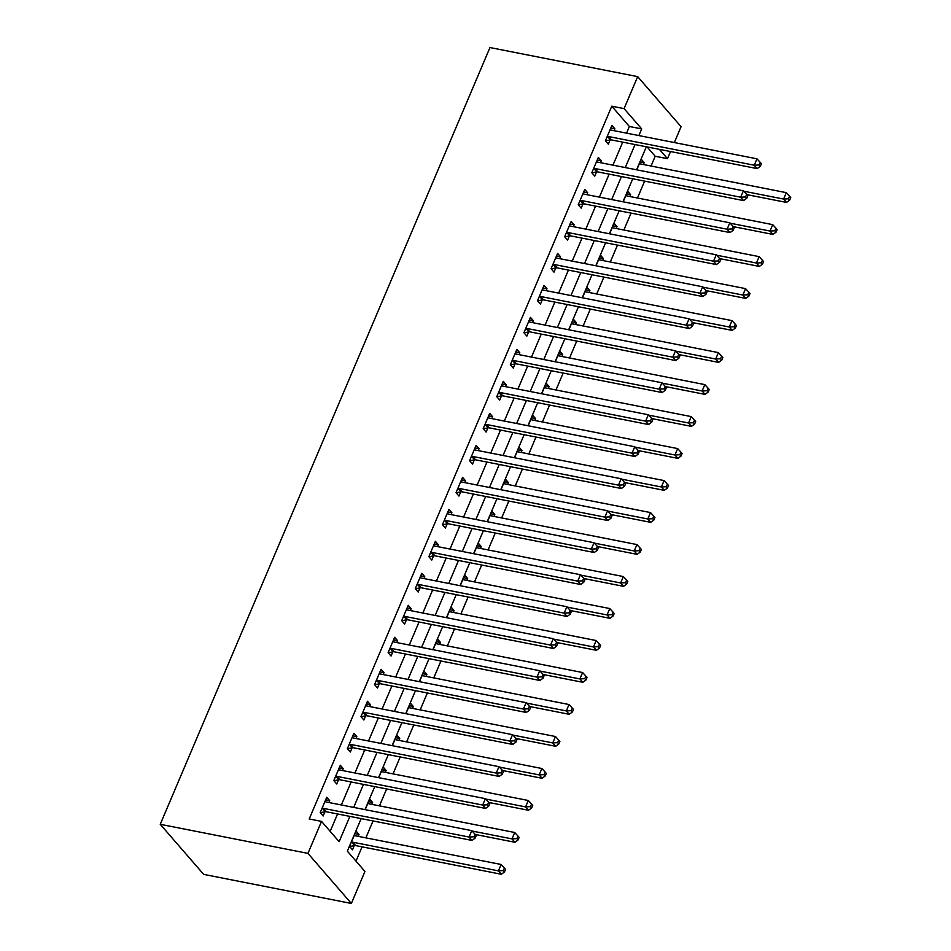 <?xml version="1.0" encoding="UTF-8"?>
<svg xmlns="http://www.w3.org/2000/svg" width="951" height="951" viewBox="0 0 951 951"><rect width="100%" height="100%" fill="white"/><g stroke="black" fill="none" stroke-linecap="round" stroke-linejoin="round"><path stroke-width="1.43" d="M361.154 818.609L347.341 851.157L364.946 871.461L351.359 903.45L203.669 874.373L160.255 824.303L489.967 47.55L637.669 76.627L624.082 108.616L611.778 106.191L309.218 818.966L321.533 821.391L339.127 841.683L349.873 816.386M637.669 76.627L681.071 126.697L674.342 142.555M670.526 151.542L667.495 158.686L659.412 149.355M651.043 166.033L655.191 156.261L667.495 158.686M355.983 861.13L362.058 846.842M365.873 837.855L373.042 820.951M379.449 805.866L386.629 788.961M393.025 773.864L400.205 756.96M406.612 741.875L413.78 724.971M420.187 709.886L427.368 692.982M433.763 677.897L440.943 660.993M447.35 645.907L454.519 629.003M460.926 613.906L468.106 597.002M474.501 581.917L481.681 565.013M488.089 549.928L495.257 533.024M501.664 517.938L508.844 501.034M515.24 485.949L522.42 469.045M528.827 453.948L535.995 437.044M542.403 421.959L549.583 405.055M555.99 389.969L563.158 373.065M569.566 357.98L576.734 341.076M583.141 325.991L590.321 309.087M596.729 293.99L603.897 277.086M610.304 262L617.484 245.096M623.88 230.011L631.06 213.107M637.467 198.022L644.635 181.118M655.191 156.261L647.108 146.929M643.375 164.523L644.184 162.633L641.247 159.245L636.754 169.825M629.8 196.512L630.608 194.622L627.672 191.234L623.178 201.814M616.224 228.502L617.021 226.611L614.096 223.235L609.603 233.803M602.637 260.491L603.445 258.601L600.509 255.225L596.015 265.804M589.061 292.48L589.87 290.602L586.933 287.214L582.44 297.794M575.486 324.481L576.282 322.591L573.346 319.203L568.864 329.783M561.898 356.47L562.707 354.58L559.77 351.192L555.277 361.772M548.323 388.46L549.131 386.57L546.195 383.194L541.701 393.762M534.747 420.449L535.544 418.559L532.608 415.183L528.126 425.763M521.16 452.45L521.968 450.56L519.032 447.172L514.539 457.752M507.584 484.439L508.381 482.549L505.456 479.161L500.963 489.741M494.009 516.429L494.805 514.539L491.869 511.151L487.387 521.73M480.421 548.418L481.23 546.528L478.294 543.152L473.8 553.72M466.846 580.407L467.642 578.517L464.718 575.141L460.225 585.721M453.27 612.408L454.067 610.518L451.131 607.13L446.649 617.71M439.683 644.398L440.491 642.507L437.555 639.12L433.062 649.699M426.107 676.387L426.904 674.497L423.98 671.109L419.486 681.689M412.532 708.376L413.328 706.486L410.392 703.11L405.911 713.69M398.945 740.365L399.753 738.475L396.817 735.099L392.323 745.679M385.369 772.367L386.165 770.476L383.241 767.088L378.748 777.668M371.793 804.356L372.59 802.466L369.654 799.078L365.172 809.658M358.206 836.345L359.014 834.455L356.078 831.067L349.564 846.426L352.488 849.814L354.259 845.653M330.175 831.364L337.557 813.961M341.373 804.974L351.145 781.972M354.961 772.985L364.72 749.982M368.536 740.995L378.296 717.993M382.112 709.006L391.883 685.992M395.699 677.005L405.459 654.003M409.275 645.016L419.034 622.013M422.85 613.026L432.622 590.024M436.438 581.037L446.197 558.035M450.013 549.048L459.773 526.034M463.589 517.047L473.36 494.045M477.176 485.058L486.936 462.055M490.752 453.068L500.523 430.066M504.327 421.079L514.099 398.077M517.915 389.09L527.674 366.076M531.49 357.089L541.262 334.086M545.078 325.099L554.837 302.097M558.653 293.11L568.413 270.108M572.229 261.121L582 238.119M585.816 229.12L595.576 206.117M599.392 197.13L609.151 174.128M612.967 165.141L622.739 142.139M626.554 133.152L629.372 126.495L611.778 106.191M614.049 130.691L614.857 128.801L611.921 125.413L605.407 140.772L608.331 144.16L610.102 139.987M600.473 162.68L601.27 160.79L598.334 157.414L591.819 172.761L594.755 176.149L596.527 171.988M586.886 194.67L587.694 192.78L584.758 189.404L578.244 204.762L581.18 208.138L582.939 203.978M573.31 226.659L574.119 224.781L571.182 221.393L564.656 236.751L567.592 240.127L569.364 235.967M559.735 258.66L560.531 256.77L557.595 253.382L551.081 268.741L554.017 272.129L555.788 267.956M546.147 290.649L546.956 288.759L544.02 285.371L537.505 300.73L540.441 304.118L542.201 299.945M532.572 322.639L533.368 320.749L530.444 317.372L523.918 332.719L526.854 336.107L528.625 331.947M518.996 354.628L519.793 352.738L516.857 349.362L510.342 364.72L513.278 368.096L515.038 363.936M505.409 386.629L506.217 384.739L503.281 381.351L496.767 396.71L499.691 400.086L501.462 395.925M491.833 418.618L492.63 416.728L489.706 413.34L483.179 428.699L486.116 432.087L487.887 427.914M478.258 450.608L479.054 448.717L476.118 445.33L469.604 460.688L472.54 464.076L474.299 459.915M464.67 482.597L465.479 480.707L462.543 477.331L456.028 492.677L458.953 496.065L460.724 491.905M451.095 514.586L451.891 512.696L448.967 509.32L442.441 524.679L445.377 528.055L447.148 523.894M437.519 546.587L438.316 544.697L435.38 541.309L428.865 556.668L431.802 560.044L433.561 555.883M423.932 578.577L424.74 576.686L421.804 573.298L415.29 588.657L418.214 592.045L419.985 587.873M410.356 610.566L411.153 608.676L408.229 605.288L401.702 620.646L404.639 624.034L406.41 619.874M396.781 642.555L397.577 640.665L394.641 637.289L388.127 652.636L391.063 656.024L392.822 651.863M383.194 674.544L384.002 672.654L381.066 669.278L374.551 684.637L377.476 688.013L379.247 683.852M369.618 706.545L370.415 704.655L367.49 701.267L360.964 716.626L363.9 720.002L365.671 715.841M356.031 738.535L356.839 736.645L353.903 733.257L347.388 748.615L350.325 752.003L352.084 747.831M342.455 770.524L343.263 768.634L340.327 765.246L333.813 780.605L336.737 783.993L338.508 779.832M328.88 802.513L329.676 800.623L326.752 797.247L320.225 812.594L323.162 815.982L324.933 811.821M321.533 821.391L307.946 853.38L160.255 824.303M307.946 853.38L351.359 903.45M646.335 146.787L636.564 169.789M632.748 178.776L622.988 201.778M619.172 210.765L609.413 233.768M605.597 242.755L595.825 265.757M592.009 274.756L582.25 297.758M578.434 306.745L568.674 329.747M564.858 338.734L555.087 361.737M551.271 370.724L541.511 393.726M537.695 402.713L527.936 425.715M524.12 434.714L514.348 457.716M510.532 466.703L500.773 489.706M496.957 498.693L487.197 521.695M483.381 530.682L473.61 553.684M469.794 562.671L460.034 585.685M456.218 594.672L446.447 617.674M442.643 626.661L432.871 649.664M429.056 658.651L419.296 681.653M415.48 690.64L405.708 713.642M401.893 722.629L392.133 745.643M388.317 754.63L378.557 777.633M374.742 786.62L364.97 809.622M638.858 135.577L641.687 128.908L624.082 108.616M353.689 807.399L363.448 784.397M367.264 775.41L377.024 752.407M380.84 743.42L390.611 720.406M394.427 711.419L404.187 688.417M408.003 679.43L417.762 656.428M421.578 647.441L431.35 624.438M435.166 615.452L444.925 592.449M448.741 583.462L458.513 560.448M462.317 551.461L472.088 528.459M475.904 519.472L485.664 496.47M489.48 487.483L499.251 464.48M503.055 455.493L512.827 432.491M516.643 423.504L526.402 400.49M530.218 391.503L539.99 368.501M543.806 359.514L553.565 336.511M557.381 327.524L567.141 304.522M570.957 295.535L580.728 272.533M584.544 263.534L594.304 240.532M598.12 231.545L607.879 208.542M611.695 199.555L621.467 176.553M625.283 167.566L635.042 144.564M629.372 126.495L641.687 128.908M610.815 128.005L614.857 128.801M640.154 161.836L644.184 162.633M354.973 833.658L359.014 834.455M368.56 801.669L372.59 802.466M382.136 769.68L386.165 770.476M395.711 737.691L399.753 738.475M409.299 705.69L413.328 706.486M422.874 673.7L426.904 674.497M436.461 641.711L440.491 642.507M450.037 609.722L454.067 610.518M463.613 577.732L467.642 578.517M477.2 545.731L481.23 546.528M490.775 513.742L494.805 514.539M504.351 481.753L508.381 482.549M517.938 449.764L521.968 450.56M531.514 417.774L535.544 418.559M545.089 385.773L549.131 386.57M558.677 353.784L562.707 354.58M572.252 321.795L576.282 322.591M585.828 289.805L589.87 290.602M599.415 257.816L603.445 258.601M612.991 225.815L617.021 226.611M626.566 193.826L630.608 194.622M597.24 159.994L601.27 160.79M583.664 191.995L587.694 192.78M570.077 223.984L574.119 224.781M556.501 255.974L560.531 256.77M542.926 287.963L546.956 288.759M529.338 319.952L533.368 320.749M515.763 351.953L519.793 352.738M502.187 383.942L506.217 384.739M488.6 415.932L492.63 416.728M475.024 447.921L479.054 448.717M461.449 479.91L465.479 480.707M447.862 511.911L451.891 512.696M434.286 543.901L438.316 544.697M420.699 575.89L424.74 576.686M407.123 607.879L411.153 608.676M393.548 639.868L397.577 640.665M379.96 671.87L384.002 672.654M366.385 703.859L370.415 704.655M352.809 735.848L356.839 736.645M339.222 767.837L343.263 768.634M325.646 799.827L329.676 800.623M608.533 136.54L611.469 139.916L757.186 168.6L754.262 165.224L608.533 136.54A2.936 2.33 -40.9 0 0 607.534 136.54L607.166 136.611M759.148 164.951L760.325 166.306L761.418 163.738L760.241 162.383L759.148 164.951L754.262 165.224L756.972 158.829L611.243 130.132A2.936 2.33 -40.9 0 1 610.411 129.776L610.15 129.586M611.469 139.916A2.936 2.33 -40.9 0 0 610.471 139.928L605.478 140.867M757.186 168.6L760.325 166.306M760.241 162.383L756.972 158.829M746.88 194.634L786.525 202.432L783.588 199.056L786.311 192.649L640.582 163.964A2.936 2.33 139.1 0 1 639.738 163.596L639.488 163.406M743.753 191.21L783.588 199.056L788.486 198.783L789.663 200.126L790.745 197.57L789.568 196.215L788.486 198.783M786.311 192.649L789.568 196.215M789.663 200.126L786.525 202.432M594.957 168.529L597.882 171.917L743.611 200.602L740.674 197.214L594.957 168.529A2.936 2.33 -40.9 0 0 593.959 168.529L593.59 168.6M745.572 196.94L746.749 198.295L747.831 195.74L746.666 194.384L745.572 196.94L740.674 197.214L743.397 190.818L597.668 162.134A2.936 2.33 -40.9 0 1 596.824 161.765L596.574 161.575M597.882 171.917A2.936 2.33 -40.9 0 0 596.883 171.917L591.902 172.856M743.611 200.602L746.749 198.295M746.666 194.384L743.397 190.818M581.37 200.518L584.306 203.906L730.035 232.591L727.099 229.203L581.37 200.518A2.936 2.33 -40.9 0 0 580.372 200.518L580.003 200.59M731.997 228.929L733.162 230.285L734.255 227.729L733.078 226.374L731.997 228.929L727.099 229.203L729.809 222.807L584.092 194.123A2.936 2.33 -40.9 0 1 583.248 193.754L582.987 193.564M584.306 203.906A2.936 2.33 -40.9 0 0 583.308 203.906L578.315 204.845M730.035 232.591L733.162 230.285M733.078 226.374L729.809 222.807M567.795 232.508L570.731 235.896L716.448 264.58L713.523 261.192L567.795 232.508A2.936 2.33 -40.9 0 0 566.796 232.519L566.427 232.579M718.409 260.919L719.586 262.274L720.68 259.718L719.503 258.363L718.409 260.919L713.523 261.192L716.234 254.797L570.505 226.112A2.936 2.33 -40.9 0 1 569.673 225.744L569.411 225.553M570.731 235.896A2.936 2.33 -40.9 0 0 569.732 235.896L564.739 236.835M716.448 264.58L719.586 262.274M719.503 258.363L716.234 254.797M733.292 226.623L772.937 234.421L770.013 231.045L772.723 224.65L626.994 195.954A2.936 2.33 139.1 0 1 626.162 195.597L625.901 195.407M730.178 223.2L770.013 231.045L774.899 230.772L776.075 232.127L777.169 229.56L775.992 228.204L774.899 230.772M772.723 224.65L775.992 228.204M776.075 232.127L772.937 234.421M719.717 258.613L759.362 266.423L756.425 263.035L759.148 256.639L613.419 227.955A2.936 2.33 139.1 0 1 612.575 227.586L612.325 227.396M716.602 255.189L756.425 263.035L761.323 262.761L762.5 264.116L763.582 261.561L762.417 260.205L761.323 262.761M759.148 256.639L762.417 260.205M762.5 264.116L759.362 266.423M706.141 290.602L745.786 298.412L742.85 295.024L745.572 288.629L599.843 259.944A2.936 2.33 139.1 0 1 598.999 259.575L598.75 259.385M703.015 287.19L742.85 295.024L747.748 294.751L748.913 296.106L750.006 293.55L748.829 292.195L747.748 294.751M745.572 288.629L748.829 292.195M748.913 296.106L745.786 298.412M554.219 264.509L557.143 267.885L702.872 296.569L699.936 293.193L554.219 264.509A2.936 2.33 -40.9 0 0 553.22 264.509L552.852 264.58M704.834 292.92L706.011 294.263L707.092 291.707L705.915 290.352L704.834 292.92L699.936 293.193L702.658 286.786L556.929 258.101A2.936 2.33 -40.9 0 1 556.085 257.745L555.836 257.543M557.143 267.885A2.936 2.33 -40.9 0 0 556.145 267.885L551.164 268.824M702.872 296.569L706.011 294.263M705.915 290.352L702.658 286.786M692.554 322.603L732.199 330.401L729.274 327.013L731.985 320.618L586.256 291.933A2.936 2.33 139.1 0 1 585.424 291.565L585.162 291.375M689.439 319.179L729.274 327.013L734.16 326.74L735.337 328.095L736.431 325.539L735.254 324.184L734.16 326.74M731.985 320.618L735.254 324.184M735.337 328.095L732.199 330.401M540.632 296.498L543.568 299.874L689.297 328.559L686.36 325.183L540.632 296.498A2.936 2.33 -40.9 0 0 539.633 296.498L539.265 296.569M691.258 324.909L692.423 326.264L693.517 323.697L692.34 322.341L691.258 324.909L686.36 325.183L689.071 318.787L543.354 290.103A2.936 2.33 -40.9 0 1 542.51 289.734L542.248 289.544M543.568 299.874A2.936 2.33 -40.9 0 0 542.569 299.886L537.577 300.825M689.297 328.559L692.423 326.264M692.34 322.341L689.071 318.787M527.056 328.487L529.992 331.875L675.709 360.56L672.785 357.172L527.056 328.487A2.936 2.33 -40.9 0 0 526.058 328.487L525.689 328.559M677.671 356.898L678.848 358.254L679.929 355.698L678.764 354.343L677.671 356.898L672.785 357.172L675.495 350.776L529.766 322.092A2.936 2.33 -40.9 0 1 528.934 321.723L528.673 321.533M529.992 331.875A2.936 2.33 -40.9 0 0 528.994 331.875L524.001 332.814M675.709 360.56L678.848 358.254M678.764 354.343L675.495 350.776M513.481 360.477L516.405 363.864L662.134 392.549L659.198 389.161L513.481 360.477A2.936 2.33 -40.9 0 0 512.482 360.488L512.114 360.548M664.095 388.888L665.272 390.243L666.354 387.687L665.177 386.332L664.095 388.888L659.198 389.161L661.92 382.766L516.191 354.081A2.936 2.33 -40.9 0 1 515.347 353.713L515.097 353.522M516.405 363.864A2.936 2.33 -40.9 0 0 515.406 363.864L510.425 364.804M662.134 392.549L665.272 390.243M665.177 386.332L661.92 382.766M499.893 392.466L502.829 395.854L648.558 424.538L645.622 421.162L499.893 392.466A2.936 2.33 -40.9 0 0 498.895 392.478L498.526 392.549M650.52 420.877L651.685 422.232L652.778 419.676L651.601 418.321L650.52 420.877L645.622 421.162L648.332 414.755L502.615 386.07A2.936 2.33 -40.9 0 1 501.771 385.702L501.51 385.512M502.829 395.854A2.936 2.33 -40.9 0 0 501.831 395.854L496.838 396.793M648.558 424.538L651.685 422.232M651.601 418.321L648.332 414.755M486.318 424.467L489.254 427.843L634.971 456.528L632.046 453.151L486.318 424.467A2.936 2.33 -40.9 0 0 485.319 424.467L484.951 424.538M636.932 452.878L638.109 454.221L639.191 451.666L638.026 450.31L636.932 452.878L632.046 453.151L634.757 446.744L489.028 418.06A2.936 2.33 -40.9 0 1 488.196 417.703L487.934 417.501M489.254 427.843A2.936 2.33 -40.9 0 0 488.255 427.855L483.263 428.782M634.971 456.528L638.109 454.221M638.026 450.31L634.757 446.744M678.978 354.592L718.623 362.39L715.687 359.014L718.409 352.607L572.68 323.922A2.936 2.33 139.1 0 1 571.836 323.566L571.587 323.364M675.864 351.169L715.687 359.014L720.585 358.741L721.761 360.084L722.843 357.528L721.666 356.173L720.585 358.741M718.409 352.607L721.666 356.173M721.761 360.084L718.623 362.39M665.403 386.582L705.048 394.38L702.111 391.004L704.822 384.608L559.105 355.924A2.936 2.33 139.1 0 1 558.261 355.555L557.999 355.365M662.276 383.158L702.111 391.004L707.009 390.73L708.174 392.085L709.268 389.518L708.091 388.163L707.009 390.73M704.822 384.608L708.091 388.163M708.174 392.085L705.048 394.38M651.815 418.571L691.46 426.381L688.536 422.993L691.246 416.597L545.517 387.913A2.936 2.33 139.1 0 1 544.685 387.544L544.424 387.354M648.701 415.147L688.536 422.993L693.422 422.72L694.599 424.075L695.68 421.519L694.515 420.164L693.422 422.72M691.246 416.597L694.515 420.164M694.599 424.075L691.46 426.381M638.24 450.56L677.885 458.37L674.948 454.982L677.671 448.587L531.942 419.902A2.936 2.33 139.1 0 1 531.098 419.534L530.848 419.343M635.113 447.148L674.948 454.982L679.846 454.709L681.023 456.064L682.105 453.508L680.928 452.153L679.846 454.709M677.671 448.587L680.928 452.153M681.023 456.064L677.885 458.37M624.664 482.561L664.309 490.359L661.373 486.983L664.083 480.576L518.366 451.891A2.936 2.33 139.1 0 1 517.522 451.523L517.261 451.333M621.538 479.138L661.373 486.983L666.271 486.698L667.436 488.053L668.529 485.497L667.352 484.142L666.271 486.698M664.083 480.576L667.352 484.142M667.436 488.053L664.309 490.359M472.73 456.456L475.666 459.832L621.395 488.529L618.459 485.141L472.73 456.456A2.936 2.33 -40.9 0 0 471.744 456.456L471.375 456.528M623.357 484.867L624.534 486.223L625.615 483.655L624.438 482.312L623.357 484.867L618.459 485.141L621.181 478.745L475.452 450.061A2.936 2.33 -40.9 0 1 474.608 449.692L474.359 449.502M475.666 459.832A2.936 2.33 -40.9 0 0 474.668 459.844L469.687 460.783M621.395 488.529L624.534 486.223M624.438 482.312L621.181 478.745M611.077 514.55L650.722 522.349L647.797 518.973L650.508 512.565L504.779 483.881A2.936 2.33 139.1 0 1 503.947 483.524L503.685 483.322M607.962 511.127L647.797 518.973L652.683 518.699L653.86 520.042L654.942 517.487L653.777 516.131L652.683 518.699M650.508 512.565L653.777 516.131M653.86 520.042L650.722 522.349M459.155 488.445L462.091 491.833L607.82 520.518L604.884 517.13L459.155 488.445A2.936 2.33 -40.9 0 0 458.156 488.445L457.788 488.517M609.781 516.857L610.946 518.212L612.04 515.656L610.863 514.301L609.781 516.857L604.884 517.13L607.594 510.735L461.877 482.05A2.936 2.33 -40.9 0 1 461.033 481.681L460.771 481.491M462.091 491.833A2.936 2.33 -40.9 0 0 461.092 491.833L456.1 492.773M607.82 520.518L610.946 518.212M610.863 514.301L607.594 510.735M597.501 546.54L637.146 554.35L634.21 550.962L636.932 544.566L491.203 515.882A2.936 2.33 139.1 0 1 490.359 515.513L490.11 515.323M594.375 543.116L634.21 550.962L639.108 550.688L640.285 552.044L641.366 549.476L640.189 548.133L639.108 550.688M636.932 544.566L640.189 548.133M640.285 552.044L637.146 554.35M445.579 520.435L448.515 523.823L594.232 552.507L591.308 549.119L445.579 520.435A2.936 2.33 -40.9 0 0 444.581 520.447L444.212 520.506M596.194 548.846L597.371 550.201L598.452 547.645L597.287 546.29L596.194 548.846L591.308 549.119L594.018 542.724L448.29 514.039A2.936 2.33 -40.9 0 1 447.457 513.671L447.196 513.481M448.515 523.823A2.936 2.33 -40.9 0 0 447.517 523.823L442.524 524.762M594.232 552.507L597.371 550.201M597.287 546.29L594.018 542.724M583.926 578.529L623.571 586.339L620.634 582.951L623.345 576.556L477.628 547.871A2.936 2.33 139.1 0 1 476.784 547.503L476.522 547.312M580.799 575.117L620.634 582.951L625.532 582.678L626.697 584.033L627.791 581.477L626.614 580.122L625.532 582.678M623.345 576.556L626.614 580.122M626.697 584.033L623.571 586.339M431.992 552.424L434.928 555.812L580.657 584.496L577.721 581.12L431.992 552.424A2.936 2.33 -40.9 0 0 431.005 552.436L430.637 552.507M582.618 580.835L583.795 582.19L584.877 579.635L583.7 578.279L582.618 580.835L577.721 581.12L580.443 574.713L434.714 546.029A2.936 2.33 -40.9 0 1 433.87 545.66L433.62 545.47M434.928 555.812A2.936 2.33 -40.9 0 0 433.929 555.812L428.937 556.751M580.657 584.496L583.795 582.19M583.7 578.279L580.443 574.713M570.338 610.518L609.983 618.328L607.059 614.94L609.769 608.545L464.04 579.86A2.936 2.33 139.1 0 1 463.208 579.492L462.947 579.302M567.224 607.107L607.059 614.94L611.945 614.667L613.122 616.022L614.203 613.466L613.038 612.111L611.945 614.667M609.769 608.545L613.038 612.111M613.122 616.022L609.983 618.328M418.416 584.425L421.352 587.801L567.081 616.486L564.145 613.11L418.416 584.425A2.936 2.33 -40.9 0 0 417.418 584.425L417.049 584.496M569.043 612.836L570.208 614.18L571.301 611.624L570.125 610.269L569.043 612.836L564.145 613.11L566.855 606.714L421.138 578.018A2.936 2.33 -40.9 0 1 420.294 577.661L420.033 577.459M421.352 587.801A2.936 2.33 -40.9 0 0 420.354 587.813L415.361 588.74M567.081 616.486L570.208 614.18M570.125 610.269L566.855 606.714M556.763 642.519L596.408 650.318L593.472 646.942L596.194 640.534L450.465 611.85A2.936 2.33 139.1 0 1 449.621 611.481L449.371 611.291M553.637 639.096L593.472 646.942L598.369 646.656L599.546 648.011L600.628 645.456L599.451 644.1L598.369 646.656M596.194 640.534L599.451 644.1M599.546 648.011L596.408 650.318M404.841 616.414L407.765 619.79L553.494 648.487L550.558 645.099L404.841 616.414A2.936 2.33 -40.9 0 0 403.842 616.414L403.474 616.486M555.455 644.826L556.632 646.181L557.714 643.613L556.549 642.27L555.455 644.826L550.558 645.099L553.28 638.703L407.551 610.019A2.936 2.33 -40.9 0 1 406.719 609.65L406.457 609.46M407.765 619.79A2.936 2.33 -40.9 0 0 406.778 619.802L401.786 620.741M553.494 648.487L556.632 646.181M556.549 642.27L553.28 638.703M543.187 674.509L582.832 682.307L579.896 678.931L582.606 672.535L436.889 643.839A2.936 2.33 139.1 0 1 436.045 643.482L435.784 643.28M540.061 671.085L579.896 678.931L584.794 678.657L585.959 680.001L587.052 677.445L585.875 676.09L584.794 678.657M582.606 672.535L585.875 676.09M585.959 680.001L582.832 682.307M391.253 648.404L394.19 651.792L539.918 680.476L536.982 677.088L391.253 648.404A2.936 2.33 -40.9 0 0 390.255 648.404L389.898 648.475M541.88 676.815L543.057 678.17L544.138 675.614L542.962 674.259L541.88 676.815L536.982 677.088L539.704 670.693L393.976 642.008A2.936 2.33 -40.9 0 1 393.132 641.64L392.882 641.45M394.19 651.792A2.936 2.33 -40.9 0 0 393.191 651.792L388.198 652.731M539.918 680.476L543.057 678.17M542.962 674.259L539.704 670.693M377.678 680.393L380.614 683.781L526.343 712.465L523.407 709.077L377.678 680.393A2.936 2.33 -40.9 0 0 376.679 680.405L376.311 680.464M528.304 708.804L529.469 710.159L530.563 707.603L529.386 706.248L528.304 708.804L523.407 709.077L526.117 702.682L380.4 673.997A2.936 2.33 -40.9 0 1 379.556 673.629L379.294 673.439M380.614 683.781A2.936 2.33 -40.9 0 0 379.615 683.781L374.623 684.72M526.343 712.465L529.469 710.159M529.386 706.248L526.117 702.682M364.102 712.382L367.027 715.77L512.755 744.455L509.819 741.079L364.102 712.382A2.936 2.33 -40.9 0 0 363.104 712.394L362.735 712.465M514.717 740.793L515.894 742.149L516.975 739.593L515.811 738.238L514.717 740.793L509.819 741.079L512.541 734.671L366.813 705.987A2.936 2.33 -40.9 0 1 365.969 705.618L365.719 705.428M367.027 715.77A2.936 2.33 -40.9 0 0 366.04 715.77L361.047 716.709M512.755 744.455L515.894 742.149M515.811 738.238L512.541 734.671M350.515 744.383L353.451 747.759L499.18 776.444L496.244 773.068L350.515 744.383A2.936 2.33 -40.9 0 0 349.516 744.383L349.16 744.455M501.141 772.794L502.318 774.15L503.4 771.582L502.223 770.227L501.141 772.794L496.244 773.068L498.966 766.672L353.237 737.976A2.936 2.33 -40.9 0 1 352.393 737.619L352.143 737.417M353.451 747.759A2.936 2.33 -40.9 0 0 352.452 747.771L347.46 748.71M499.18 776.444L502.318 774.15M502.223 770.227L498.966 766.672M529.6 706.498L569.245 714.308L566.32 710.92L569.031 704.525L423.302 675.84A2.936 2.33 139.1 0 1 422.47 675.472L422.208 675.281M526.485 703.074L566.32 710.92L571.206 710.647L572.383 712.002L573.465 709.434L572.3 708.091L571.206 710.647M569.031 704.525L572.3 708.091M572.383 712.002L569.245 714.308M516.024 738.487L555.669 746.297L552.733 742.909L555.455 736.514L409.726 707.829A2.936 2.33 139.1 0 1 408.882 707.461L408.633 707.271M512.898 735.075L552.733 742.909L557.631 742.636L558.808 743.991L559.889 741.435L558.712 740.08L557.631 742.636M555.455 736.514L558.712 740.08M558.808 743.991L555.669 746.297M502.437 770.476L542.094 778.287L539.158 774.899L541.868 768.503L396.151 739.819A2.936 2.33 139.1 0 1 395.307 739.45L395.045 739.26M499.323 767.065L539.158 774.899L544.055 774.625L545.22 775.98L546.314 773.425L545.137 772.069L544.055 774.625M541.868 768.503L545.137 772.069M545.22 775.98L542.094 778.287M488.862 802.478L528.506 810.276L525.57 806.9L528.292 800.492L382.564 771.808A2.936 2.33 139.1 0 1 381.731 771.439L381.47 771.249M485.747 799.054L525.57 806.9L530.468 806.614L531.645 807.97L532.726 805.414L531.561 804.059L530.468 806.614M528.292 800.492L531.561 804.059M531.645 807.97L528.506 810.276M336.939 776.373L339.876 779.749L485.592 808.445L482.668 805.057L336.939 776.373A2.936 2.33 -40.9 0 0 335.941 776.373L335.572 776.444M487.554 804.784L488.731 806.139L489.824 803.571L488.648 802.228L487.554 804.784L482.668 805.057L485.379 798.662L339.65 769.977A2.936 2.33 -40.9 0 1 338.818 769.609L338.556 769.418M339.876 779.749A2.936 2.33 -40.9 0 0 338.877 779.761L333.884 780.7M485.592 808.445L488.731 806.139M488.648 802.228L485.379 798.662M475.286 834.467L514.931 842.265L511.995 838.889L514.717 832.494L368.988 803.797A2.936 2.33 139.1 0 1 368.144 803.44L367.894 803.238M472.16 831.043L511.995 838.889L516.892 838.616L518.069 839.959L519.151 837.403L517.974 836.048L516.892 838.616M514.717 832.494L517.974 836.048M518.069 839.959L514.931 842.265M323.364 808.362L326.288 811.75L472.017 840.434L469.081 837.046L323.364 808.362A2.936 2.33 -40.9 0 0 322.365 808.362L321.997 808.433M473.978 836.773L475.155 838.128L476.237 835.572L475.072 834.217L473.978 836.773L469.081 837.046L471.803 830.651L326.074 801.966A2.936 2.33 -40.9 0 1 325.23 801.598L324.98 801.408M326.288 811.75A2.936 2.33 -40.9 0 0 325.29 811.75L320.309 812.689M472.017 840.434L475.155 838.128M475.072 834.217L471.803 830.651M349.635 846.521L354.628 845.582A2.936 2.33 139.1 0 1 355.626 845.57L501.355 874.266L498.419 870.878L501.129 864.483L355.412 835.798A2.936 2.33 139.1 0 1 354.568 835.43L354.307 835.24M351.323 842.265L351.692 842.194A2.936 2.33 139.1 0 1 352.69 842.194L498.419 870.878L503.317 870.605L504.482 871.96L505.575 869.392L504.399 868.049L503.317 870.605M501.129 864.483L504.399 868.049M504.482 871.96L501.355 874.266M607.534 136.54L610.471 139.928M593.959 168.529L596.883 171.917M580.372 200.518L583.308 203.906M566.796 232.519L569.732 235.896M553.22 264.509L556.145 267.885M539.633 296.498L542.569 299.886M526.058 328.487L528.994 331.875M512.482 360.488L515.406 363.864M498.895 392.478L501.831 395.854M485.319 424.467L488.255 427.855M471.744 456.456L474.668 459.844M458.156 488.445L461.092 491.833M444.581 520.447L447.517 523.823M431.005 552.436L433.929 555.812M417.418 584.425L420.354 587.813M403.842 616.414L406.778 619.802M390.255 648.404L393.191 651.792M376.679 680.405L379.615 683.781M363.104 712.394L366.04 715.77M349.516 744.383L352.452 747.771M335.941 776.373L338.877 779.761M322.365 808.362L325.29 811.75M354.628 845.582L351.692 842.194M355.626 845.57L352.69 842.194"/></g></svg>
